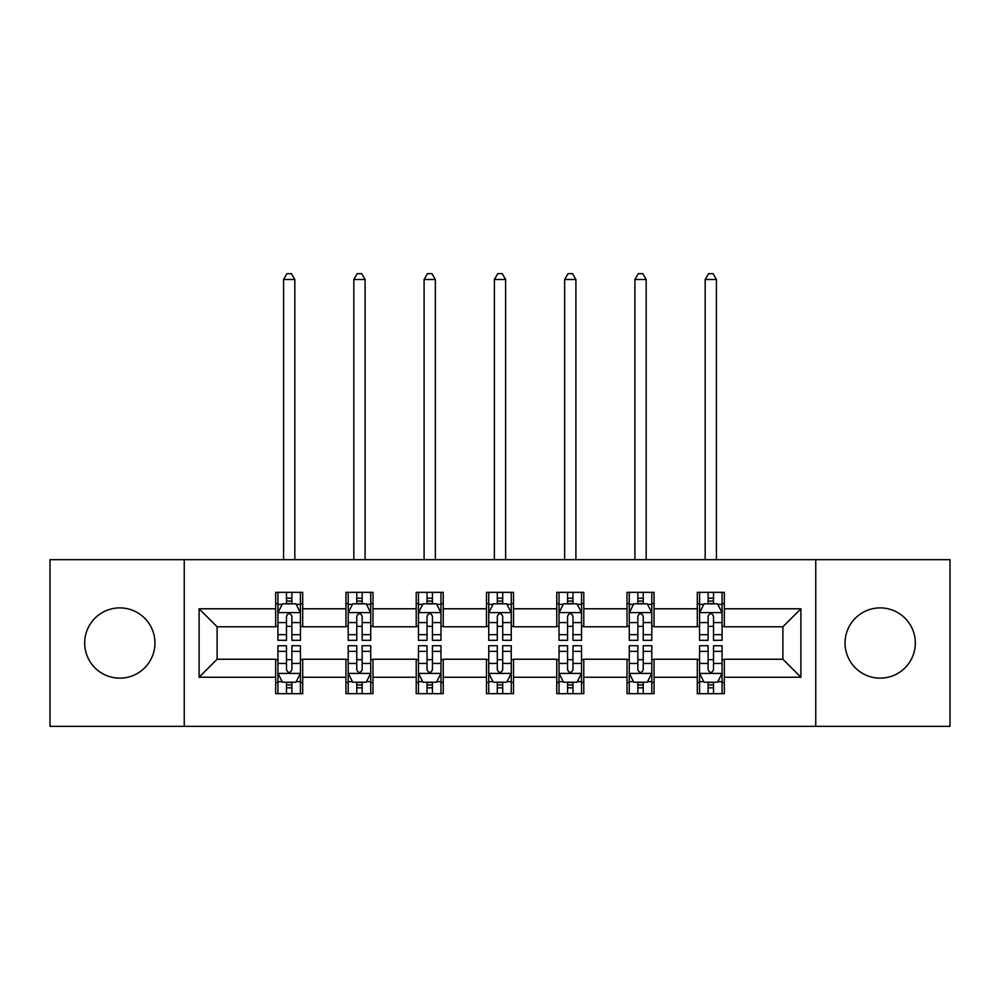 <?xml version="1.0" encoding="UTF-8"?>
<svg xmlns="http://www.w3.org/2000/svg" width="1000" height="1000" viewBox="0 0 1000 1000"><rect width="100%" height="100%" fill="white"/><g stroke="black" fill="none" stroke-linecap="round" stroke-linejoin="round"><path stroke-width="1.5" d="M880.175 607.888A35.138 35.138 0 0 0 845.05 643.012A35.138 35.138 0 0 0 880.175 678.15A35.138 35.138 0 0 0 915.312 643.012A35.138 35.138 0 0 0 880.175 607.888M119.825 607.888A35.138 35.138 0 0 0 84.688 643.012A35.138 35.138 0 0 0 119.825 678.15A35.138 35.138 0 0 0 154.95 643.012A35.138 35.138 0 0 0 119.825 607.888M815.763 726.35L950 726.35L950 559.688L815.763 559.688L815.763 726.35L184.237 726.35L184.237 559.688L50 559.688L50 726.35L184.237 726.35M815.763 559.688L184.237 559.688M724.325 608.787L724.325 592.337L697.3 592.337L697.3 608.787L654.05 608.787L654.05 592.337L627.025 592.337L627.025 608.787L583.787 608.787L583.787 592.337L556.763 592.337L556.763 608.787L513.513 608.787L513.513 592.337L486.488 592.337L486.488 608.787L443.237 608.787L443.237 592.337L416.213 592.337L416.213 608.787L372.975 608.787L372.975 592.337L345.95 592.337L345.95 608.787L302.7 608.787L302.7 592.337L275.675 592.337L275.675 608.787L199.1 608.787L199.1 677.25L217.113 659.237L275.675 659.237L275.675 693.688L302.7 693.688L302.7 659.237L345.95 659.237L345.95 693.688L372.975 693.688L372.975 659.237L416.213 659.237L416.213 693.688L443.237 693.688L443.237 659.237L486.488 659.237L486.488 693.688L513.513 693.688L513.513 659.237L556.763 659.237L556.763 693.688L583.787 693.688L583.787 659.237L627.025 659.237L627.025 693.688L654.05 693.688L654.05 659.237L697.3 659.237L697.3 693.688L724.325 693.688L724.325 659.237L782.887 659.237L782.887 626.8L724.325 626.8L724.325 608.787L800.9 608.787L800.9 677.25L724.325 677.25M697.3 677.25L654.05 677.25M627.025 677.25L583.787 677.25M556.763 677.25L513.513 677.25M486.488 677.25L443.237 677.25M416.213 677.25L372.975 677.25M345.95 677.25L302.7 677.25M275.675 677.25L199.1 677.25M697.3 608.787L697.3 626.8L654.05 626.8L654.05 608.787M627.025 608.787L627.025 626.8L583.787 626.8L583.787 608.787M556.763 608.787L556.763 626.8L513.513 626.8L513.513 608.787M486.488 608.787L486.488 626.8L443.237 626.8L443.237 608.787M416.213 608.787L416.213 626.8L372.975 626.8L372.975 608.787M345.95 608.787L345.95 626.8L302.7 626.8L302.7 608.787M275.675 608.787L275.675 626.8L217.113 626.8L199.1 608.787M217.113 626.8L217.113 659.237M800.9 677.25L782.887 659.237M782.887 626.8L800.9 608.787M275.675 603.6L277.925 603.6M286.488 603.6L291.887 603.6M300.45 603.6L302.7 603.6M275.675 626.35L277.925 626.35M286.488 626.35L291.887 626.35M300.45 626.35L302.7 626.35M275.675 659.688L277.925 659.688M286.488 659.688L291.887 659.688M300.45 659.688L302.7 659.688M275.675 682.438L277.925 682.438M286.488 682.438L291.887 682.438M300.45 682.438L302.7 682.438M345.95 659.688L348.2 659.688M356.763 659.688L362.163 659.688M370.725 659.688L372.975 659.688M345.95 682.438L348.2 682.438M356.763 682.438L362.163 682.438M370.725 682.438L372.975 682.438M345.95 603.6L348.2 603.6M356.763 603.6L362.163 603.6M370.725 603.6L372.975 603.6M345.95 626.35L348.2 626.35M356.763 626.35L362.163 626.35M370.725 626.35L372.975 626.35M416.213 659.688L418.462 659.688M427.025 659.688L432.438 659.688M440.988 659.688L443.237 659.688M416.213 682.438L418.462 682.438M427.025 682.438L432.438 682.438M440.988 682.438L443.237 682.438M416.213 603.6L418.462 603.6M427.025 603.6L432.438 603.6M440.988 603.6L443.237 603.6M416.213 626.35L418.462 626.35M427.025 626.35L432.438 626.35M440.988 626.35L443.237 626.35M486.488 659.688L488.738 659.688M497.3 659.688L502.7 659.688M511.262 659.688L513.513 659.688M486.488 682.438L488.738 682.438M497.3 682.438L502.7 682.438M511.262 682.438L513.513 682.438M486.488 603.6L488.738 603.6M497.3 603.6L502.7 603.6M511.262 603.6L513.513 603.6M486.488 626.35L488.738 626.35M497.3 626.35L502.7 626.35M511.262 626.35L513.513 626.35M556.763 659.688L559.012 659.688M567.562 659.688L572.975 659.688M581.538 659.688L583.787 659.688M556.763 682.438L559.012 682.438M567.562 682.438L572.975 682.438M581.538 682.438L583.787 682.438M556.763 603.6L559.012 603.6M567.562 603.6L572.975 603.6M581.538 603.6L583.787 603.6M556.763 626.35L559.012 626.35M567.562 626.35L572.975 626.35M581.538 626.35L583.787 626.35M627.025 659.688L629.275 659.688M637.837 659.688L643.238 659.688M651.8 659.688L654.05 659.688M627.025 682.438L629.275 682.438M637.837 682.438L643.238 682.438M651.8 682.438L654.05 682.438M627.025 603.6L629.275 603.6M637.837 603.6L643.238 603.6M651.8 603.6L654.05 603.6M627.025 626.35L629.275 626.35M637.837 626.35L643.238 626.35M651.8 626.35L654.05 626.35M697.3 659.688L699.55 659.688M708.112 659.688L713.512 659.688M722.075 659.688L724.325 659.688M697.3 682.438L699.55 682.438M708.112 682.438L713.512 682.438M722.075 682.438L724.325 682.438M697.3 603.6L699.55 603.6M708.112 603.6L713.512 603.6M722.075 603.6L724.325 603.6M697.3 626.35L699.55 626.35M708.112 626.35L713.512 626.35M722.075 626.35L724.325 626.35M291.887 598.2L286.488 598.2M300.45 634.663L291.887 634.663L291.887 640.312L300.45 640.312L300.45 612.837L295.95 603.825L282.438 603.825L277.925 612.837L277.925 640.312L286.488 640.312L286.488 634.663L277.925 634.663M277.925 612.837L277.925 592.337M300.45 612.837L300.45 592.337M286.488 603.825L286.488 592.337M291.887 592.337L291.887 603.825M291.887 634.663L291.887 616.213C290.087 612.75 288.288 612.75 286.488 616.213L286.488 634.663M294.825 559.688L294.825 279.5L283.562 279.5L283.562 559.688M283.562 279.5L286.938 273.65L291.438 273.65L294.825 279.5M286.488 687.837L291.887 687.837M277.925 651.363L286.488 651.363L286.488 645.725L277.925 645.725L277.925 673.2L282.438 682.212L295.95 682.212L300.45 673.2L300.45 645.725L291.887 645.725L291.887 651.363L300.45 651.363M300.45 673.2L300.45 693.688M277.925 673.2L277.925 693.688M291.887 682.212L291.887 693.688M286.488 693.688L286.488 682.212M286.488 651.363L286.488 669.825C288.288 673.288 290.087 673.288 291.887 669.825L291.887 651.363M362.163 598.2L356.763 598.2M370.725 634.663L362.163 634.663L362.163 640.312L370.725 640.312L370.725 612.837L366.213 603.825L352.7 603.825L348.2 612.837L348.2 640.312L356.763 640.312L356.763 634.663L348.2 634.663M348.2 612.837L348.2 592.337M370.725 612.837L370.725 592.337M356.763 603.825L356.763 592.337M362.163 592.337L362.163 603.825M362.163 634.663L362.163 616.213C360.363 612.75 358.562 612.75 356.763 616.213L356.763 634.663M365.087 559.688L365.087 279.5L353.825 279.5L353.825 559.688M353.825 279.5L357.212 273.65L361.712 273.65L365.087 279.5M432.438 598.2L427.025 598.2M440.988 634.663L432.438 634.663L432.438 640.312L440.988 640.312L440.988 612.837L436.488 603.825L422.975 603.825L418.462 612.837L418.462 640.312L427.025 640.312L427.025 634.663L418.462 634.663M418.462 612.837L418.462 592.337M440.988 612.837L440.988 592.337M427.025 603.825L427.025 592.337M432.438 592.337L432.438 603.825M432.438 634.663L432.438 616.213C430.637 612.75 428.837 612.75 427.025 616.213L427.025 634.663M435.363 559.688L435.363 279.5L424.1 279.5L424.1 559.688M424.1 279.5L427.475 273.65L431.987 273.65L435.363 279.5M356.763 687.837L362.163 687.837M348.2 651.363L356.763 651.363L356.763 645.725L348.2 645.725L348.2 673.2L352.7 682.212L366.213 682.212L370.725 673.2L370.725 645.725L362.163 645.725L362.163 651.363L370.725 651.363M370.725 673.2L370.725 693.688M348.2 673.2L348.2 693.688M362.163 682.212L362.163 693.688M356.763 693.688L356.763 682.212M356.763 651.363L356.763 669.825C358.55 673.288 360.363 673.288 362.163 669.825L362.163 651.363M427.025 687.837L432.438 687.837M418.462 651.363L427.025 651.363L427.025 645.725L418.462 645.725L418.462 673.2L422.975 682.212L436.488 682.212L440.988 673.2L440.988 645.725L432.438 645.725L432.438 651.363L440.988 651.363M440.988 673.2L440.988 693.688M418.462 673.2L418.462 693.688M432.438 682.212L432.438 693.688M427.025 693.688L427.025 682.212M427.025 651.363L427.025 669.825C428.825 673.288 430.625 673.288 432.438 669.825L432.438 651.363M502.7 598.2L497.3 598.2M511.262 634.663L502.7 634.663L502.7 640.312L511.262 640.312L511.262 612.837L506.763 603.825L493.237 603.825L488.738 612.837L488.738 640.312L497.3 640.312L497.3 634.663L488.738 634.663M488.738 612.837L488.738 592.337M511.262 612.837L511.262 592.337M497.3 603.825L497.3 592.337M502.7 592.337L502.7 603.825M502.7 634.663L502.7 616.213C500.9 612.75 499.1 612.75 497.3 616.213L497.3 634.663M505.625 559.688L505.625 279.5L494.375 279.5L494.375 559.688M494.375 279.5L497.75 273.65L502.25 273.65L505.625 279.5M572.975 598.2L567.562 598.2M581.538 634.663L572.975 634.663L572.975 640.312L581.538 640.312L581.538 612.837L577.025 603.825L563.513 603.825L559.012 612.837L559.012 640.312L567.562 640.312L567.562 634.663L559.012 634.663M559.012 612.837L559.012 592.337M581.538 612.837L581.538 592.337M567.562 603.825L567.562 592.337M572.975 592.337L572.975 603.825M572.975 634.663L572.975 616.213C571.175 612.75 569.375 612.75 567.562 616.213L567.562 634.663M575.9 559.688L575.9 279.5L564.637 279.5L564.637 559.688M564.637 279.5L568.013 273.65L572.525 273.65L575.9 279.5M643.238 598.2L637.837 598.2M651.8 634.663L643.238 634.663L643.238 640.312L651.8 640.312L651.8 612.837L647.3 603.825L633.787 603.825L629.275 612.837L629.275 640.312L637.837 640.312L637.837 634.663L629.275 634.663M629.275 612.837L629.275 592.337M651.8 612.837L651.8 592.337M637.837 603.825L637.837 592.337M643.238 592.337L643.238 603.825M643.238 634.663L643.238 616.213C641.45 612.75 639.637 612.75 637.837 616.213L637.837 634.663M646.175 559.688L646.175 279.5L634.913 279.5L634.913 559.688M634.913 279.5L638.288 273.65L642.788 273.65L646.175 279.5M497.3 687.837L502.7 687.837M488.738 651.363L497.3 651.363L497.3 645.725L488.738 645.725L488.738 673.2L493.237 682.212L506.763 682.212L511.262 673.2L511.262 645.725L502.7 645.725L502.7 651.363L511.262 651.363M511.262 673.2L511.262 693.688M488.738 673.2L488.738 693.688M502.7 682.212L502.7 693.688M497.3 693.688L497.3 682.212M497.3 651.363L497.3 669.825C499.1 673.288 500.9 673.288 502.7 669.825L502.7 651.363M567.562 687.837L572.975 687.837M559.012 651.363L567.562 651.363L567.562 645.725L559.012 645.725L559.012 673.2L563.513 682.212L577.025 682.212L581.538 673.2L581.538 645.725L572.975 645.725L572.975 651.363L581.538 651.363M581.538 673.2L581.538 693.688M559.012 673.2L559.012 693.688M572.975 682.212L572.975 693.688M567.562 693.688L567.562 682.212M567.562 651.363L567.562 669.825C569.362 673.288 571.163 673.288 572.975 669.825L572.975 651.363M637.837 687.837L643.238 687.837M629.275 651.363L637.837 651.363L637.837 645.725L629.275 645.725L629.275 673.2L633.787 682.212L647.3 682.212L651.8 673.2L651.8 645.725L643.238 645.725L643.238 651.363L651.8 651.363M651.8 673.2L651.8 693.688M629.275 673.2L629.275 693.688M643.238 682.212L643.238 693.688M637.837 693.688L637.837 682.212M637.837 651.363L637.837 669.825C639.637 673.288 641.438 673.288 643.238 669.825L643.238 651.363M713.512 598.2L708.112 598.2M722.075 634.663L713.512 634.663L713.512 640.312L722.075 640.312L722.075 612.837L717.562 603.825L704.05 603.825L699.55 612.837L699.55 640.312L708.112 640.312L708.112 634.663L699.55 634.663M699.55 612.837L699.55 592.337M722.075 612.837L722.075 592.337M708.112 603.825L708.112 592.337M713.512 592.337L713.512 603.825M713.512 634.663L713.512 616.213C711.712 612.75 709.912 612.75 708.112 616.213L708.112 634.663M716.438 559.688L716.438 279.5L705.175 279.5L705.175 559.688M705.175 279.5L708.562 273.65L713.062 273.65L716.438 279.5M708.112 687.837L713.512 687.837M699.55 651.363L708.112 651.363L708.112 645.725L699.55 645.725L699.55 673.2L704.05 682.212L717.562 682.212L722.075 673.2L722.075 645.725L713.512 645.725L713.512 651.363L722.075 651.363M722.075 673.2L722.075 693.688M699.55 673.2L699.55 693.688M713.512 682.212L713.512 693.688M708.112 693.688L708.112 682.212M708.112 651.363L708.112 669.825C709.912 673.288 711.712 673.288 713.512 669.825L713.512 651.363M300.338 612.612L278.038 612.612M277.925 604.375L282.162 604.375M296.212 604.375L300.45 604.375M286.488 622.587L277.925 622.587M300.45 622.587L291.887 622.587M291.887 601.062L286.488 601.062M278.038 673.425L300.338 673.425M300.45 681.663L296.212 681.663M282.162 681.663L277.925 681.663M291.887 663.438L300.45 663.438M277.925 663.438L286.488 663.438M286.488 684.975L291.887 684.975M370.613 612.612L348.312 612.612M348.2 604.375L352.438 604.375M366.488 604.375L370.725 604.375M356.763 622.587L348.2 622.587M370.725 622.587L362.163 622.587M362.163 601.062L356.763 601.062M440.875 612.612L418.575 612.612M418.462 604.375L422.7 604.375M436.763 604.375L440.988 604.375M427.025 622.587L418.462 622.587M440.988 622.587L432.438 622.587M432.438 601.062L427.025 601.062M348.312 673.425L370.613 673.425M370.725 681.663L366.488 681.663M352.438 681.663L348.2 681.663M362.163 663.438L370.725 663.438M348.2 663.438L356.763 663.438M356.763 684.975L362.163 684.975M418.575 673.425L440.875 673.425M440.988 681.663L436.763 681.663M422.7 681.663L418.462 681.663M432.438 663.438L440.988 663.438M418.462 663.438L427.025 663.438M427.025 684.975L432.438 684.975M511.15 612.612L488.85 612.612M488.738 604.375L492.975 604.375M507.025 604.375L511.262 604.375M497.3 622.587L488.738 622.587M511.262 622.587L502.7 622.587M502.7 601.062L497.3 601.062M581.425 612.612L559.125 612.612M559.012 604.375L563.237 604.375M577.3 604.375L581.538 604.375M567.562 622.587L559.012 622.587M581.538 622.587L572.975 622.587M572.975 601.062L567.562 601.062M651.688 612.612L629.388 612.612M629.275 604.375L633.513 604.375M647.562 604.375L651.8 604.375M637.837 622.587L629.275 622.587M651.8 622.587L643.238 622.587M643.238 601.062L637.837 601.062M488.85 673.425L511.15 673.425M511.262 681.663L507.025 681.663M492.975 681.663L488.738 681.663M502.7 663.438L511.262 663.438M488.738 663.438L497.3 663.438M497.3 684.975L502.7 684.975M559.125 673.425L581.425 673.425M581.538 681.663L577.3 681.663M563.237 681.663L559.012 681.663M572.975 663.438L581.538 663.438M559.012 663.438L567.562 663.438M567.562 684.975L572.975 684.975M629.388 673.425L651.688 673.425M651.8 681.663L647.562 681.663M633.513 681.663L629.275 681.663M643.238 663.438L651.8 663.438M629.275 663.438L637.837 663.438M637.837 684.975L643.238 684.975M721.963 612.612L699.663 612.612M699.55 604.375L703.787 604.375M717.837 604.375L722.075 604.375M708.112 622.587L699.55 622.587M722.075 622.587L713.512 622.587M713.512 601.062L708.112 601.062M699.663 673.425L721.963 673.425M722.075 681.663L717.837 681.663M703.787 681.663L699.55 681.663M713.512 663.438L722.075 663.438M699.55 663.438L708.112 663.438M708.112 684.975L713.512 684.975"/></g></svg>
